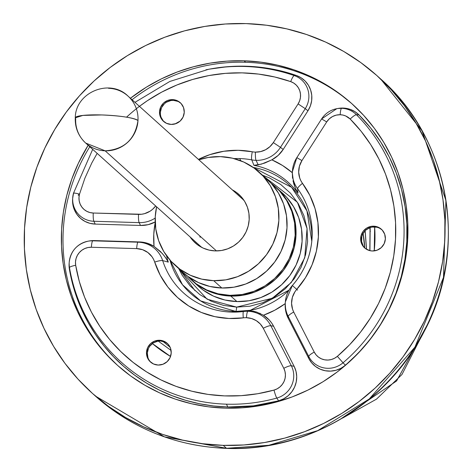 <?xml version="1.0" encoding="UTF-8"?>
<svg xmlns="http://www.w3.org/2000/svg" width="472" height="472" viewBox="0 0 472 472"><rect width="100%" height="100%" fill="white"/><g stroke="black" fill="none" stroke-linecap="round" stroke-linejoin="round"><path stroke-width="0.71" d="M342.625 418.062L376.508 399.135L401.985 374.479L428.641 322.394L401.985 374.479L376.508 399.135L342.625 418.062M201.733 247.399L85.703 143.069L105.15 150.822L216.471 250.915L105.15 150.822A31.612 30.851 132 0 1 85.703 143.069A31.612 30.851 132 0 1 75.691 118.625A31.612 4.401 3.1 0 1 75.272 117.852A31.612 4.401 3.1 0 1 101.704 114.944A31.612 4.401 3.1 0 1 137.989 120.502A31.612 30.851 -48 0 0 127.977 96.052A31.612 30.851 132 0 1 137.989 120.502C133.021 117.64 120.926 115.787 101.704 114.944L82.848 115.422L75.272 117.852C75.349 92.311 109.858 78.022 127.977 96.052A31.612 30.851 132 0 0 108.536 88.305M105.15 150.822C124.165 149.535 135.116 139.429 137.989 120.502A31.612 30.851 132 0 1 105.15 150.822M199.851 236.389L200.187 237.298M364.708 247.924L363.086 233.416A108.584 105.958 -48 0 1 364.708 247.924M370.231 229.905L369.883 227.651A121.127 118.195 -48 0 1 370.231 229.905M374.237 250.897L374.644 226.914A136.16 132.868 -48 0 1 374.237 250.897M180.003 121.18L175.094 123.918A136.16 132.868 -48 0 1 180.003 121.18M152.373 343.539L170.54 356.454A136.16 132.868 -48 0 1 152.373 343.539M88.152 145.276A175.631 171.383 132 0 0 117.227 365.08L117.245 365.098A175.631 171.383 132 0 0 225.244 408.144L242.254 407.82L259.187 405.826L275.884 402.179L292.18 396.917L307.927 390.09L322.966 381.771L337.156 372.024L350.36 360.962L362.443 348.672L373.305 335.291L382.822 320.936L390.916 305.75L397.507 289.873L402.527 273.465L405.932 256.68L407.69 239.682L407.778 222.637L406.197 205.703L402.97 189.048L398.12 172.829L391.689 157.205L383.754 142.326L374.379 128.331L363.658 115.363L351.699 103.539L338.607 92.972L324.518 83.774L309.561 76.027L293.885 69.803L277.636 65.165L260.975 62.162L244.059 60.811A175.631 171.383 132 0 0 130.425 98.259L146.338 87.19L161.377 78.865L177.124 72.039L193.42 66.782L210.117 63.136L227.05 61.142L244.059 60.811L245.688 62.28A175.631 171.383 132 0 1 352.891 104.613A175.631 171.383 -48 0 0 245.688 62.28L244.059 60.811A175.631 171.383 132 0 1 352.077 103.875A175.631 171.383 132 0 1 394.303 298.127A175.631 171.383 132 0 1 225.244 408.144L208.329 406.799L191.667 403.79L175.419 399.159L159.742 392.934L144.786 385.187L130.697 375.983L117.605 365.422L105.645 353.599L94.925 340.631L85.55 326.636L77.615 311.756L71.183 296.127L66.334 279.914L63.106 263.252L61.525 246.319L61.614 229.274L63.366 212.276L66.776 195.496L71.797 179.089L78.387 163.212L88.152 145.27M226.495 448.294L223.232 445.361A213.261 208.105 132 0 1 92.064 393.064A213.261 208.105 132 0 1 40.787 157.194A213.261 208.105 132 0 1 246.071 23.6A213.261 208.105 132 0 1 377.24 75.892A213.261 208.105 132 0 1 428.517 311.768A213.261 208.105 132 0 1 223.232 445.361L226.495 448.294L164.439 436.842L95.326 396.002A213.261 208.105 -48 0 0 226.495 448.294A10.036 1.693 91.7 0 0 226.749 448.4A10.036 1.693 -88.3 0 1 226.495 448.294A213.261 208.105 -48 0 0 431.78 314.7A213.261 208.105 -48 0 0 380.503 78.824L422.062 130.856L445.928 200.47L443.497 277.4L414.923 347.144L369.175 399.058L317.715 430.623L268.845 445.279L226.495 448.294M363.18 245.894L361.576 241.369L361.835 236.531L362.667 234.224L365.564 230.283L369.718 227.71L370.319 231.54M246.071 23.6L225.421 23.995L204.86 26.42L184.587 30.845L164.793 37.235L145.677 45.519L127.41 55.631L110.182 67.461L94.152 80.895L79.473 95.816L66.292 112.065L54.728 129.499L44.899 147.942L36.899 167.218L30.798 187.142L26.668 207.521L24.532 228.159L24.426 248.862L26.343 269.423L30.267 289.649L36.155 309.343L43.961 328.311L53.601 346.383L64.983 363.375L77.998 379.122L92.524 393.483L108.418 406.309L125.528 417.478L143.695 426.889L162.728 434.447L182.457 440.075L202.689 443.721L223.232 445.361L243.882 444.96L264.444 442.541L284.716 438.11L304.511 431.727L323.627 423.437L341.893 413.33L359.121 401.501L375.151 388.061L389.831 373.146L403.011 356.891L414.575 339.462L424.405 321.019L432.405 301.744L438.506 281.819L442.636 261.441L444.772 240.803L444.878 220.1L442.96 199.538L439.037 179.313L433.148 159.619L425.343 140.644L415.702 122.578L404.321 105.586L391.306 89.833L376.78 75.479L360.885 62.652L343.775 51.477L325.609 42.073L306.576 34.515L286.846 28.886L266.615 25.234L246.071 23.6M245.688 62.28A175.631 171.383 -48 0 0 132.06 99.722A175.631 171.383 132 0 1 245.688 62.28M89.786 146.739A175.631 171.383 -48 0 0 118.041 365.812A175.631 171.383 132 0 1 89.786 146.739M369.718 227.71L372.078 227.073L376.898 227.221L379.181 227.994L381.801 229.628A12.543 12.242 -48 0 0 374.502 226.908L373.682 226.177A12.543 12.242 132 0 1 381.4 229.25A12.543 12.242 132 0 1 384.414 243.127A12.543 12.242 132 0 1 372.343 250.986L369.942 250.673L370.154 227.557M366.543 249.316L365.163 230.666M291.33 171.879L292.339 172.15M69.142 263.193L69.396 269.182L72.387 283.153L76.541 296.794L81.833 310.004L88.234 322.701L95.686 334.778L104.147 346.165L113.545 356.767L123.823 366.526L134.904 375.352L146.709 383.199L159.158 390.008L172.162 395.719L185.62 400.309L199.45 403.731L213.539 405.967L227.799 407.006L253.399 405.837L278.622 400.84L276.81 398.061A170.758 166.628 132 0 1 226.448 404.174L227.799 407.006A172.315 168.144 -48 0 0 278.622 400.84L283.637 398.828L288.109 395.76L291.814 391.789L294.569 387.111L296.227 381.966L296.717 376.603L296.003 371.299L294.127 366.313L273.618 326.27A29.299 28.591 -48 0 0 263.447 315.237L256.691 312.069L253.44 311.249L250.302 310.883L243.552 311.496A27.742 27.069 132 0 1 247.883 311.284A27.742 27.069 132 0 1 270.81 325.709A27.742 27.069 -48 0 0 247.883 311.284A7.528 1.268 91.7 0 0 246.472 317.703A20.331 19.836 132 0 1 263.276 328.276A7.528 1.54 -27.1 0 1 270.81 325.709L273.618 326.27L271.66 323.013L269.282 320.051L263.447 315.237L274.739 310.228L285.218 303.638L285.761 311.278L288.286 318.458L308.8 358.502L311.738 362.915L315.603 366.543L320.199 369.198L325.291 370.75L330.624 371.116L335.94 370.284L340.961 368.296L345.445 365.245L358.354 353.044L369.971 339.61L380.178 325.078L388.857 309.608L395.931 293.36L401.312 276.509L404.947 259.24L406.799 241.723L406.846 224.159L405.094 206.718L401.548 189.602L396.256 172.982L389.276 157.04L380.674 141.948L370.549 127.859L359.003 114.92L354.861 111.61L350.071 109.327L344.867 108.176L337.828 108.489M356.466 114.731A22.727 22.178 -48 0 0 341.592 108.312A7.528 1.268 91.7 0 0 340.188 114.731A15.31 14.945 132 0 1 350.206 119.056A7.528 1.64 -44.8 0 1 356.466 114.731A170.758 166.628 132 0 1 343.032 362.791A22.727 22.178 132 0 1 308.735 356.478L288.221 316.435A27.742 27.069 132 0 1 285.348 301.909A27.742 27.069 132 0 1 292.351 285.501A27.742 27.069 -48 0 0 285.353 301.862A27.742 27.069 -48 0 0 288.221 316.435L288.286 318.458L288.221 316.435A7.528 1.54 -27.1 0 1 293.731 312.051L314.246 352.094L316.098 354.879L318.541 357.168L321.432 358.838L324.647 359.817L328.011 360.053L331.362 359.528L334.53 358.272L337.356 356.348L349.593 344.784L360.602 332.046L370.278 318.27L378.509 303.608L385.211 288.209L390.314 272.232L393.76 255.859L395.518 239.257L395.56 222.607L393.896 206.075L390.539 189.85L385.524 174.097L378.904 158.987L370.75 144.674L361.151 131.316L350.206 119.056L345.628 115.935L342.967 115.079L340.188 114.731L336.253 115.127L332.536 116.531L329.279 118.844L326.712 121.906L301.938 160.586L299.443 166.144L298.688 172.15L299.738 178.068L300.918 180.829L309.88 195.449L315.072 208.671L317.933 222.631L318.376 236.938L316.387 251.169L312.027 264.916L305.419 277.778L294.906 291.82L292.369 297.354L291.566 303.36L292.575 309.284L293.731 312.051A20.331 19.836 132 0 1 296.764 289.383L292.345 285.495L296.764 289.383A85.049 82.989 -48 0 0 302.505 183.366A7.528 1.611 143.6 0 0 297.596 188.723A77.632 75.756 132 0 1 311.951 239.593A77.632 75.756 132 0 1 292.351 285.501L285.348 301.909L285.218 303.638A29.299 28.591 -48 0 0 288.286 318.458L308.8 358.502L308.735 356.478L308.8 358.502A24.284 23.694 -48 0 0 345.445 365.245L343.032 362.791L345.445 365.245A172.315 168.144 -48 0 0 359.003 114.92L356.466 114.731L359.003 114.92A24.284 23.694 -48 0 0 337.958 108.466L336.766 108.69A22.727 22.178 132 0 1 341.592 108.312A22.727 22.178 132 0 1 356.466 114.731A7.528 1.64 135.2 0 0 350.206 119.056A163.341 159.394 132 0 1 337.356 356.348A15.31 14.945 132 0 1 314.246 352.094L293.731 312.051A7.528 1.54 152.9 0 0 288.221 316.435L308.735 356.478A7.528 1.54 -27.1 0 1 314.246 352.094A7.528 1.54 152.9 0 0 308.735 356.478A22.727 22.178 -48 0 0 343.032 362.791L337.356 356.348L343.032 362.791A170.758 166.628 -48 0 0 356.466 114.731M139.435 106.353L147.282 100.76L161.69 92.123L176.876 84.995L192.676 79.455L208.919 75.561L225.439 73.361L242.047 72.865L258.585 74.092L274.863 77.019L290.717 81.621L293.731 83.072L296.333 85.172L298.392 87.81L299.803 90.854L300.493 94.152L300.434 97.539L299.626 100.843L298.109 103.911L273.335 142.591A20.331 19.836 132 0 1 255.44 152.12A7.528 1.268 91.7 0 0 256.054 160.356A27.742 27.069 -48 0 0 280.468 147.352L273.335 142.591L269.925 146.656L265.606 149.724L260.662 151.589L255.44 152.12A20.331 19.836 132 0 1 252.296 151.772L238.124 150.297L223.846 151.264L209.881 154.639L198.429 159.394A85.049 82.989 -48 0 1 252.296 151.772A7.528 1.416 100.9 0 0 251.765 159.884L253.918 165.324A74.617 72.812 132 0 1 297.968 193.042L297.596 188.723A27.742 27.069 132 0 1 292.463 170.545A27.742 27.069 132 0 1 296.823 157.642A27.742 27.069 -48 0 0 292.457 170.628A27.742 27.069 -48 0 0 297.596 188.723A77.632 75.756 132 0 1 311.957 239.516A77.632 75.756 132 0 1 292.351 285.501C303.885 272.226 310.417 256.927 311.951 239.593M172.557 99.61A12.543 12.242 132 0 1 180.269 102.689A12.543 12.242 132 0 1 183.289 116.56A12.543 12.242 132 0 1 171.212 124.419L175.991 123.617L180.151 121.05L183.047 117.109L184.245 112.389L183.561 107.61L181.1 103.51L177.236 100.701L172.557 99.61L167.772 100.412L163.619 102.984L160.722 106.926L159.524 111.646L160.209 116.419L162.669 120.525L166.533 123.334L171.212 124.419A12.543 12.242 132 0 1 163.495 121.345A12.543 12.242 132 0 1 160.48 107.468A12.543 12.242 132 0 1 172.557 99.61L173.371 100.347L172.557 99.61M180.127 102.642L180.67 103.061A12.543 12.242 -48 0 0 173.371 100.347L170.947 100.512L166.392 102.229L164.433 103.716L161.536 107.657L160.338 112.377L160.445 114.808L161.023 117.156L163.483 121.257M159.524 340.247A12.543 12.242 132 0 1 167.241 343.327A12.543 12.242 132 0 1 170.256 357.198A12.543 12.242 132 0 1 158.179 365.057L153.5 363.971L149.636 361.163L147.175 357.056L146.491 352.283L147.689 347.563L150.586 343.622L154.739 341.049L159.524 340.247L164.203 341.339L168.067 344.147L170.528 348.253L171.212 353.026L170.014 357.746L167.117 361.688L162.958 364.254L158.179 365.057A12.543 12.242 132 0 1 150.462 361.983A12.543 12.242 132 0 1 147.447 348.106A12.543 12.242 132 0 1 159.524 340.247L160.338 340.985L159.524 340.247M167.637 343.704A12.543 12.242 -48 0 0 160.338 340.985L165.017 342.07L167.637 343.704M292.375 171.702L292.31 172.711L282.575 165.513L271.86 159.843L278.203 155.388L283.194 149.453L280.468 147.352A27.742 27.069 132 0 1 256.054 160.356L258.213 164.87L264.757 163.052L271.86 159.843A29.299 28.591 -48 0 0 283.194 149.453L307.968 110.772L310.375 105.917L311.662 100.672L311.75 95.297L310.653 90.069L308.417 85.243L305.154 81.06L301.03 77.733L296.245 75.431L279.524 70.576L262.349 67.49L244.909 66.198L227.38 66.717L209.639 69.101M251.257 310.175L250.231 310.369A74.617 72.812 132 0 1 246.03 311.036L243.552 311.496A77.632 75.756 132 0 1 231.433 312.092L235.693 311.396A73.266 71.496 -48 0 0 250.744 310.269L235.693 311.396A5.021 0.844 91.7 0 0 236.631 307.113L272.255 298.269L291.307 282.486L304.753 257.771L307.054 228.501L297.437 202.293L262.178 175.106M311.797 241.304A73.266 71.496 -48 0 0 253.246 167.448L291.631 187.349L306.924 210.854L311.797 241.304M239.752 158.562A77.632 75.756 132 0 1 251.765 159.884L253.918 165.324L258.213 164.87L256.054 160.356A27.742 27.069 132 0 1 251.765 159.884A7.528 1.416 -79.1 0 1 252.296 151.772A20.331 19.836 132 0 0 255.44 152.12A7.528 1.268 -88.3 0 0 256.054 160.356A27.742 27.069 -48 0 1 251.765 159.884A77.632 75.756 132 0 0 239.752 158.562L240.82 160.793L239.752 158.562A77.632 75.756 132 0 0 234.088 158.598M179.507 269.247L195.019 290.722M78.57 194.488A167.371 163.324 -48 0 0 78.299 195.443M178.05 101.433L173.371 100.347A12.543 12.242 -48 0 0 161.406 107.946A12.543 12.242 -48 0 0 163.914 121.705M150.45 361.894L149.016 359.971M147.99 357.794L147.305 353.015L148.503 348.295L149.766 346.188L153.359 342.867L157.913 341.15L160.338 340.985A12.543 12.242 -48 0 0 148.373 348.584A12.543 12.242 -48 0 0 150.881 362.343M262.568 175.23L269.435 177.903L280.734 184.499L290.481 193.207L298.298 203.697L303.885 215.568L307.03 228.354L307.614 241.575L305.602 254.721L301.089 267.276L294.233 278.769L285.306 288.758L274.651 296.853L262.674 302.747L249.835 306.21L236.631 307.113L223.569 305.419L211.149 301.195L199.851 294.605L190.104 285.896L182.286 275.406L178.693 268.515L207.119 299.189L236.631 307.113A5.021 0.844 -88.3 0 1 235.693 311.396L200.565 300.876L182.511 284.775L169.967 260.066A73.266 71.496 -48 0 0 235.693 311.396L231.433 312.092A77.632 75.756 132 0 1 162.663 260.591L168.286 262.113A74.617 72.812 132 0 1 166.539 255.741A74.617 72.812 132 0 0 168.286 262.113L165.601 257.677L162.309 253.493L154.014 246.372L147.128 243.186L139.606 241.941L94.323 240.578L88.972 241.021M155.205 222.589L153.778 234.112L154.014 246.372A29.299 28.591 -48 0 0 139.606 241.941L138.089 242.189A27.742 27.069 132 0 1 162.663 260.591L168.286 262.113L167.017 259.865L164.032 255.547L160.45 251.535L154.014 246.372A84.5 82.453 -48 0 1 155.205 222.589M72.635 198.682L72.906 204.765L74.411 209.887L77.013 214.518L80.594 218.424L84.972 221.415L89.928 223.339L95.214 224.1L140.503 225.457L148.131 224.672L155.335 221.911M307.968 110.772L305.248 108.672L280.468 147.352L283.194 149.453L307.968 110.772A24.284 23.694 -48 0 0 296.245 75.431L294.274 75.597A22.727 22.178 132 0 1 305.248 108.672L307.968 110.772M296.245 75.431A172.315 168.144 -48 0 0 209.656 69.095L208.471 69.319A170.758 166.628 132 0 1 294.274 75.597L296.245 75.431M73.756 193.06A172.315 168.144 -48 0 0 73.467 194.092M73.508 193.19A22.727 22.178 -48 0 0 72.694 197.986A22.727 22.178 -48 0 0 93.863 221.268L139.146 222.631A27.742 27.069 -48 0 0 155.194 218.076A27.742 27.069 132 0 1 139.146 222.631L93.863 221.268L95.214 224.1L140.503 225.457L139.146 222.631A7.528 1.268 -88.3 0 1 138.532 214.388A20.331 19.836 132 0 0 155.66 205.969L152.533 209.362L150.084 211.19L144.526 213.663L141.553 214.253L93.249 213.025L89.916 212.547L86.789 211.332L84.028 209.45L81.774 206.984L80.128 204.063L79.184 200.836L78.977 197.461L79.532 194.11A7.528 0.743 -164.3 0 0 73.508 193.166L72.629 198.753A24.284 23.694 -48 0 0 95.214 224.1L93.863 221.268A22.727 22.178 132 0 1 72.729 197.544A22.727 22.178 132 0 1 73.508 193.19A170.758 166.628 132 0 1 73.514 193.154A7.528 0.743 15.7 0 1 79.532 194.11L84.883 178.209L91.828 162.917L97.161 153.37M126.561 117.168A163.341 159.394 132 0 1 290.717 81.621A7.528 1.522 -70.8 0 1 294.274 75.597A170.758 166.628 -48 0 0 205.922 69.821A170.758 166.628 132 0 1 208.471 69.319L169.837 81.45L134.963 102.335M79.532 194.11A15.31 14.945 132 0 0 93.249 213.025A7.528 1.268 91.7 0 0 93.863 221.268A7.528 1.268 -88.3 0 1 93.249 213.025L138.532 214.388A7.528 1.268 91.7 0 0 139.146 222.631L140.503 225.457A29.299 28.591 -48 0 0 155.182 221.993M292.546 178.209L292.31 172.711A84.5 82.453 -48 0 0 271.86 159.843L261.423 164.132L253.918 165.324A74.617 72.812 132 0 1 297.968 193.042L295.519 188.47L297.968 193.042L297.596 188.723A7.528 1.611 -36.4 0 1 302.505 183.366A20.331 19.836 132 0 1 301.938 160.586L296.823 157.624L301.938 160.586L326.712 121.906L321.597 118.95L296.835 157.624L292.369 171.749A29.299 28.591 -48 0 0 292.31 172.711L293.678 183.537L295.519 188.47L293.012 180.918M369.942 250.673L365.588 248.691L362.36 245.163L360.761 240.637L361.021 235.799L363.11 231.38L366.703 228.059L371.263 226.342L373.682 226.177L378.361 227.262L382.226 230.07L384.692 234.177L385.37 238.956L384.173 243.67L381.276 247.617L377.122 250.184L372.343 250.986A12.543 12.242 132 0 1 364.626 247.912A12.543 12.242 132 0 1 361.611 234.035A12.543 12.242 132 0 1 373.682 226.177L374.502 226.908A12.543 12.242 -48 0 0 362.537 234.513A12.543 12.242 -48 0 0 365.039 248.266M94.323 240.578L139.606 241.941L94.323 240.578A24.284 23.694 -48 0 0 89.167 240.985L87.975 241.204A22.727 22.178 132 0 1 92.801 240.826L94.323 240.578M69.136 263.258A24.284 23.694 -48 0 0 69.396 269.182L69.478 267.594A22.727 22.178 132 0 1 69.236 262.048A22.727 22.178 132 0 1 87.975 241.204C77.066 243.959 70.818 250.909 69.236 262.048L69.136 263.258M69.396 269.182A172.315 168.144 -48 0 0 227.799 407.006L226.448 404.174A170.758 166.628 132 0 1 69.478 267.594L69.396 269.182M278.622 400.84A24.284 23.694 -48 0 0 294.127 366.313L291.324 365.753A22.727 22.178 132 0 1 276.81 398.061L278.622 400.84M273.618 326.27L270.81 325.709L291.324 365.753L294.127 366.313L273.618 326.27M75.679 265.282L79.296 281.448L84.559 297.112L91.42 312.11L99.804 326.288L109.616 339.48L120.761 351.563L133.11 362.396L146.538 371.877L160.905 379.889L176.056 386.356L191.827 391.211L208.052 394.403L224.554 395.89L241.168 395.66L257.712 393.725L274.008 390.09L277.17 388.822L279.99 386.887L282.327 384.385L284.061 381.435L285.112 378.19L285.418 374.809L284.97 371.464L283.79 368.319L263.276 328.276L260.32 324.016L256.343 320.694L251.623 318.541L246.472 317.703A20.331 19.836 -48 0 0 243.304 317.857L229.014 318.476L214.89 316.659L201.332 312.452L188.741 305.986L177.478 297.443L167.873 287.076L160.203 275.176L153.553 259.323L152.008 256.756L147.842 252.496L142.579 249.694L136.679 248.614L91.397 247.251L88.022 247.529L84.777 248.549L81.821 250.26L79.302 252.585L77.349 255.393L76.057 258.556L75.49 261.907L75.679 265.282A15.31 14.945 132 0 1 91.397 247.251L136.679 248.614A20.331 19.836 132 0 1 154.692 262.096A7.528 1.434 -17.9 0 1 162.663 260.591A27.742 27.069 -48 0 0 138.089 242.189A7.528 1.268 91.7 0 0 136.679 248.614A7.528 1.268 -88.3 0 1 138.089 242.189L92.801 240.826A7.528 1.268 91.7 0 0 91.397 247.251A7.528 1.268 -88.3 0 1 92.801 240.826A22.727 22.178 -48 0 0 87.521 241.298A22.727 22.178 -48 0 0 69.278 261.559A22.727 22.178 -48 0 0 69.478 267.594A7.528 1.304 -9.6 0 1 75.679 265.282A7.528 1.304 170.4 0 0 69.478 267.594A170.758 166.628 -48 0 0 226.448 404.174A170.758 166.628 -48 0 0 276.81 398.061A7.528 0.903 -105.5 0 1 274.008 390.09A163.341 159.394 132 0 1 75.679 265.282M288.976 290.197A74.617 72.812 132 0 1 250.302 310.358A74.617 72.812 132 0 1 246.03 311.036L250.302 310.883L256.691 312.069M259.694 313.225L260.408 313.561M263.447 315.237A84.5 82.453 -48 0 0 285.218 303.638M297.578 290.115L296.103 288.823L297.578 290.115M294.274 75.597A7.528 1.522 109.2 0 0 290.717 81.621A15.31 14.945 132 0 1 298.109 103.911L305.248 108.672A22.727 22.178 -48 0 0 294.274 75.597M280.468 147.352L305.248 108.672L298.109 103.911L273.335 142.591L280.468 147.352M296.823 157.642L321.597 118.95L326.712 121.906A15.31 14.945 132 0 1 340.188 114.731A7.528 1.268 -88.3 0 1 341.592 108.312A22.727 22.178 -48 0 0 336.666 108.707A22.727 22.178 -48 0 0 321.703 118.796M162.663 260.591A7.528 1.434 162.1 0 0 154.692 262.096A85.049 82.989 -48 0 0 243.304 317.857A7.528 1.086 -97.4 0 1 243.552 311.496A77.632 75.756 132 0 1 231.433 312.092A77.632 75.756 132 0 1 162.663 260.591M246.472 317.703A7.528 1.268 -88.3 0 1 247.883 311.284A27.742 27.069 -48 0 0 243.552 311.496A7.528 1.086 82.6 0 0 243.304 317.857A20.331 19.836 132 0 1 246.472 317.703M291.324 365.753L270.81 325.709A7.528 1.54 152.9 0 0 263.276 328.276L283.79 368.319A7.528 1.54 -27.1 0 1 291.324 365.753A7.528 1.54 152.9 0 0 283.79 368.319A15.31 14.945 132 0 1 274.008 390.09A7.528 0.903 74.5 0 0 276.81 398.061A22.727 22.178 -48 0 0 291.324 365.753M187.284 275.86L196.234 283.855L206.606 289.908L218.011 293.785L230 295.342L230.814 296.074A62.723 61.207 -48 0 0 291.195 256.78A62.723 61.207 -48 0 0 276.114 187.408A62.723 61.207 132 0 1 291.195 256.78A62.723 61.207 132 0 1 230.814 296.074L242.938 295.248L254.721 292.062L265.718 286.651L275.5 279.223L283.696 270.055L289.985 259.506L294.133 247.977L295.973 235.911L295.442 223.775L292.557 212.034L287.424 201.137L280.25 191.508L275.896 187.207L280.25 191.508L287.424 201.137L292.557 212.034L295.442 223.775L295.973 235.911L294.133 247.977L289.985 259.506L283.696 270.055L275.5 279.223L265.718 286.651L254.721 292.062L242.938 295.248L230.814 296.074A62.723 61.207 132 0 1 192.24 280.692A62.723 61.207 -48 0 0 230.814 296.074L218.825 294.522L207.42 290.64L197.048 284.587L192.021 280.498L197.048 284.587L207.42 290.64L218.825 294.522L230.814 296.074L236.932 301.573L230 295.342A62.723 61.207 132 0 1 191.42 279.961A62.723 61.207 132 0 1 187.514 276.108M191.42 279.961L198.352 286.197A62.723 61.207 -48 0 0 236.932 301.573A62.723 61.207 -48 0 0 297.313 262.284A62.723 61.207 -48 0 0 282.232 192.906L275.3 186.676A62.723 61.207 132 0 1 290.38 256.048A62.723 61.207 132 0 1 230 295.342L242.118 294.51L253.906 291.33L264.898 285.92L274.68 278.492L282.875 269.323L289.171 258.768L293.318 247.239L295.159 235.174L294.628 223.038L291.737 211.297L286.61 200.405L279.436 190.776L271.052 183.195A62.723 61.207 132 0 1 275.3 186.676M198.134 285.997L203.167 290.091L213.539 296.145L224.943 300.021L236.932 301.573L249.057 300.747L260.839 297.567L271.831 292.156L281.613 284.722L289.808 275.554L296.103 265.004L300.251 253.476L302.092 241.41L301.561 229.274L298.676 217.533L293.543 206.636L286.368 197.007L279.076 190.263M213.686 280.675A62.723 61.207 132 0 1 175.106 265.293A62.723 61.207 132 0 1 156.598 206.813L155.247 216.79L155.778 228.926L158.669 240.667L163.796 251.564L170.97 261.193L179.92 269.188L190.293 275.241L201.697 279.117L213.686 280.675L221.846 288.008L213.686 280.675L225.811 279.843L237.593 276.663L248.585 271.252L258.373 263.824L266.562 254.656L272.857 244.101L277.005 232.572L278.846 220.507L278.315 208.37L275.43 196.635L270.297 185.738L263.122 176.109L254.172 168.115L243.8 162.061L232.395 158.179L220.406 156.627A62.723 61.207 132 0 1 258.986 172.009A62.723 61.207 132 0 1 274.067 241.381A62.723 61.207 132 0 1 213.686 280.675M198.871 159.796A62.723 61.207 132 0 1 220.406 156.627L208.282 157.453L198.871 159.796M175.106 265.293L183.266 272.627A62.723 61.207 -48 0 0 221.846 288.008A62.723 61.207 -48 0 0 282.221 248.714A62.723 61.207 -48 0 0 267.14 179.342L258.986 172.009M242.608 198.423A32.615 31.831 -48 0 0 240.513 197.237M232.36 189.903A32.615 31.831 132 0 1 238.856 194.393A32.615 31.831 132 0 1 246.697 230.472A32.615 31.831 132 0 1 215.297 250.903A32.615 31.831 132 0 1 195.237 242.903A32.615 31.831 132 0 1 190.086 236.92M198.24 244.254A32.615 31.831 -48 0 0 199.644 246.207M190.08 236.92L193.089 240.773L197.738 244.933L203.137 248.077L209.066 250.095L215.297 250.903L221.604 250.473L227.728 248.815L233.445 246.006L238.537 242.142L242.797 237.375L246.065 231.888L248.225 225.887L249.181 219.616L248.903 213.309L247.405 207.202L244.738 201.538L241.003 196.529L236.354 192.369L232.354 189.903M183.047 272.433L188.074 276.521L198.452 282.575L209.851 286.451L221.846 288.008L233.964 287.177L245.747 283.997L256.744 278.586L266.527 271.158L274.722 261.99L281.011 251.434L285.159 239.906L287 227.84L286.469 215.704L283.583 203.963L278.45 193.072L271.276 183.443L262.892 175.861M428.853 321.933L396.592 380.963L340.961 418.788M85.703 143.069C78.423 136.237 74.942 127.829 75.272 117.852M244.006 200.382L127.977 96.052M365.098 230.731L366.443 249.257M370.072 227.587L369.806 250.644M171.082 350.448L158.238 341.097M170.144 347.292L162.858 341.321M377.24 75.892L380.503 78.824C450.082 139.287 468.914 248.862 424.121 331.604C387.412 404.097 306.971 451.728 226.731 448.4C176.516 446.382 132.715 428.912 95.326 396.002L92.064 393.064M288.994 290.162L250.231 310.369M73.508 193.172L92.689 149.347M336.766 108.69L321.597 118.95"/></g></svg>
